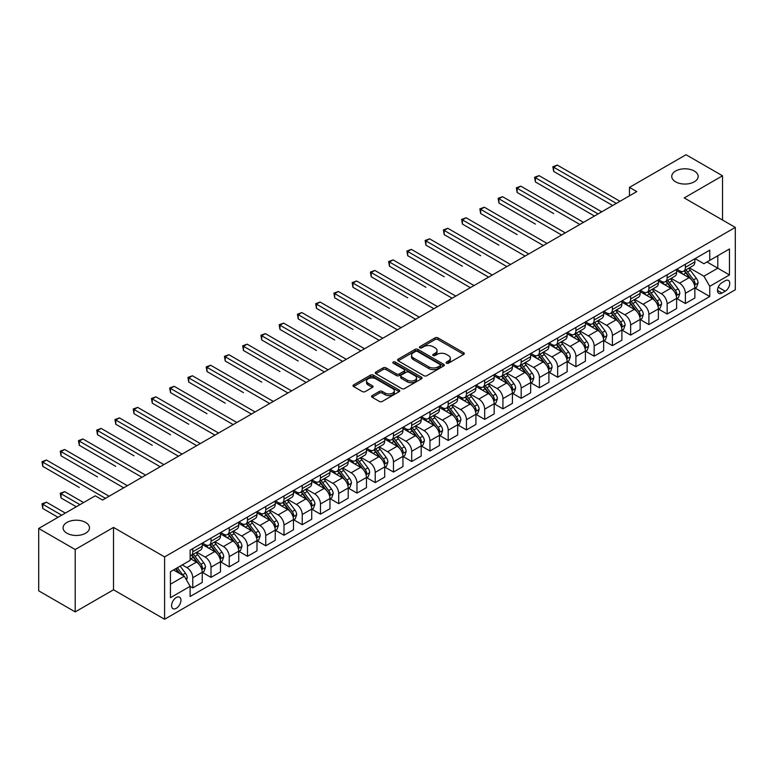 <?xml version="1.0" encoding="UTF-8"?>
<svg xmlns="http://www.w3.org/2000/svg" width="774" height="774" viewBox="0 0 774 774"><rect width="100%" height="100%" fill="white"/><g stroke="black" fill="none" stroke-linecap="round" stroke-linejoin="round"><path stroke-width="1.16" d="M446.482 363.2A1.422 0.822 0 0 0 448.494 363.2L463.713 354.405A2.022 1.171 0 0 0 464.303 353.583A2.022 1.171 0 0 0 463.713 352.751L437.92 337.861A2.022 1.171 0 0 0 435.056 337.861L419.837 346.655A1.422 0.822 0 0 0 419.421 347.236A1.422 0.822 0 0 0 419.837 347.807A1.422 0.822 0 0 0 421.84 347.807L423.813 346.675A6.482 3.744 0 0 1 432.985 346.675L435.133 347.913A6.482 3.744 0 0 1 437.029 350.564A6.482 3.744 0 0 1 435.133 353.205L433.159 354.347A1.422 0.822 0 0 0 432.743 354.927A1.422 0.822 0 0 0 433.159 355.508A1.422 0.822 0 0 0 435.162 355.508L437.136 354.366A6.482 3.744 0 0 1 446.308 354.366L448.456 355.605A6.482 3.744 0 0 1 450.352 358.256A6.482 3.744 0 0 1 448.456 360.897L446.482 362.038A1.422 0.822 0 0 0 446.066 362.619A1.422 0.822 0 0 0 446.482 363.2L446.482 362.038M85.624 522.44A13.206 7.624 0 0 0 71.227 520.786A13.206 7.624 0 0 0 63.071 527.839A13.206 7.624 0 0 0 66.941 533.228A13.206 7.624 0 0 0 81.338 534.882A13.206 7.624 0 0 0 89.494 527.839A13.206 7.624 0 0 0 85.624 522.44M694.288 171.035A13.206 7.624 0 0 0 679.891 169.38A13.206 7.624 0 0 0 671.735 176.433A13.206 7.624 0 0 0 675.605 181.822A13.206 7.624 0 0 0 690.002 183.477A13.206 7.624 0 0 0 698.158 176.433A13.206 7.624 0 0 0 694.288 171.035M176.269 608.316A6.608 3.812 120 0 0 180.584 602.491A6.608 3.812 120 0 0 179.568 597.199A6.608 3.812 120 0 0 176.269 597.528A6.608 3.812 120 0 0 171.954 603.352A6.608 3.812 120 0 0 172.97 608.645A6.608 3.812 120 0 0 176.269 608.316M372.159 395.601A2.022 1.171 0 0 0 371.568 396.423A2.022 1.171 0 0 0 372.159 397.256L379.395 401.435A2.022 1.171 0 0 0 382.259 401.435L399.171 391.673A2.022 1.171 0 0 0 399.761 390.841A2.022 1.171 0 0 0 399.171 390.019L373.378 375.129A2.022 1.171 0 0 0 370.514 375.129L353.612 384.891A2.022 1.171 0 0 0 353.012 385.713A2.022 1.171 0 0 0 353.612 386.545L362.348 391.586A2.022 1.171 0 0 0 365.212 391.586L372.449 387.416A2.022 1.171 0 0 0 373.039 386.584A2.022 1.171 0 0 0 372.449 385.762L368.114 383.256A5.418 3.125 0 0 1 366.528 381.04A5.418 3.125 0 0 1 369.875 378.147A5.418 3.125 0 0 1 375.777 378.834L392.757 388.635A5.418 3.125 0 0 1 394.343 390.841A5.418 3.125 0 0 1 390.996 393.734A5.418 3.125 0 0 1 385.094 393.057L382.259 391.421A2.022 1.171 0 0 0 379.395 391.421L372.159 395.601L372.159 397.256M113.507 527.413L75.194 549.54L38.7 528.468L38.7 590.833L75.194 611.895L113.507 589.778L164.591 619.268L164.591 556.912L113.507 527.413L113.507 589.778M722.529 220.039L722.529 175.795L684.216 197.921L735.3 227.411L164.591 556.912M722.529 175.795L686.035 154.732L629.475 187.385L629.475 195.812M38.7 528.468L95.26 495.815L102.555 500.023L636.779 191.594L629.475 187.385M423.959 375.709A2.022 1.171 0 0 0 426.822 375.709L443.725 365.947A2.022 1.171 0 0 0 444.315 365.115A2.022 1.171 0 0 0 443.725 364.293L417.941 349.403A2.022 1.171 0 0 0 415.067 349.403L398.165 359.165A2.022 1.171 0 0 0 397.575 359.987A2.022 1.171 0 0 0 398.165 360.819L423.959 375.709M393.792 363.499A1.422 0.822 0 0 1 395.233 363.703L421.424 378.825L404.541 388.567A2.022 1.171 0 0 1 401.677 388.567L375.883 373.678L375.883 372.023A2.022 1.171 0 0 0 375.293 372.855A2.022 1.171 0 0 0 375.883 373.678M375.883 372.023L383.12 367.853A2.022 1.171 0 0 1 385.984 367.853L396.443 373.89A2.022 1.171 0 0 0 399.316 373.89L404.115 371.114A2.022 1.171 0 0 0 404.705 370.291A2.022 1.171 0 0 0 404.115 369.459L393.221 363.18A1.422 0.822 0 0 1 392.805 362.6A1.422 0.822 0 0 1 393.685 361.845A1.422 0.822 0 0 1 395.233 362.019L421.443 377.151A2.022 1.171 0 0 1 422.043 377.983A2.022 1.171 0 0 1 421.443 378.805L421.443 377.151M725.228 280.759L722.016 282.607A6.395 3.696 120 0 0 717.837 288.247A6.395 3.696 120 0 0 718.814 293.375A6.395 3.696 120 0 0 722.016 293.056L725.228 291.208A6.395 3.696 120 0 0 729.408 285.567A6.395 3.696 120 0 0 728.431 280.44A6.395 3.696 120 0 0 725.228 280.759M164.591 619.268L735.3 289.776L735.3 227.411M695.091 258.632L703.914 263.731L709.758 260.364L709.758 250.166L190.133 550.169L190.133 560.366L170.435 571.744L170.435 597.692L190.133 586.324L190.133 596.512L709.758 296.519L709.758 286.322L703.914 276.202L689.402 267.823M709.758 260.364L729.466 248.986L729.466 274.944L709.758 286.322M75.194 549.54L75.194 611.895M706.981 261.96L717.788 268.201L717.788 255.73L729.466 248.986M703.914 276.202L717.788 268.201L729.466 274.944M170.435 584.215L184.299 576.204L173.492 569.974M190.133 586.402L192.765 587.921L192.765 577.723A8.253 4.77 -120 0 0 186.921 567.613L182.248 564.914M192.765 587.921L202.246 582.445L202.246 572.247A8.253 4.77 -120 0 0 196.412 562.137L190.133 558.509M202.469 572.46L211.012 577.385L211.012 567.187A8.253 4.77 -120 0 0 205.168 557.077L196.79 552.239M211.012 577.385L220.493 571.909L220.493 561.711A8.253 4.77 -120 0 0 214.659 551.601L202.246 544.441M220.716 561.924L229.249 566.858L229.249 556.661A8.253 4.77 -120 0 0 223.415 546.541L215.027 541.703M229.249 566.858L238.74 561.373L238.74 551.175A8.253 4.77 -120 0 0 232.897 541.065L220.493 533.905M238.963 551.388L247.496 556.322L247.496 546.125A8.253 4.77 -120 0 0 241.662 536.014L233.274 531.167M247.496 556.322L256.987 550.846L256.987 540.649A8.253 4.77 -120 0 0 251.144 530.529L238.74 523.369M257.2 540.852L265.743 545.786L265.743 535.589A8.253 4.77 -120 0 0 259.9 525.478L251.521 520.641M265.743 545.786L275.234 540.31L275.234 530.113A8.253 4.77 -120 0 0 269.391 520.002L256.987 512.833M275.447 530.325L283.99 535.25L283.99 525.053A8.253 4.77 -120 0 0 278.147 514.942L269.768 510.105M283.99 535.25L293.472 529.774L293.472 519.577A8.253 4.77 -120 0 0 287.638 509.466L275.234 502.307M293.694 519.789L302.237 524.714L302.237 514.526A8.253 4.77 -120 0 0 296.394 504.406L288.015 499.569M302.237 524.714L311.719 519.238L311.719 509.04A8.253 4.77 -120 0 0 305.885 498.93L293.472 491.771M311.941 509.253L320.475 514.188L320.475 503.99A8.253 4.77 -120 0 0 314.641 493.88L306.252 489.033M320.475 514.188L329.966 508.711L329.966 498.514A8.253 4.77 -120 0 0 324.132 488.394L311.719 481.234M330.188 498.717L338.722 503.651L338.722 493.454A8.253 4.77 -120 0 0 332.888 483.344L324.5 478.506M338.722 503.651L348.213 498.175L348.213 487.978A8.253 4.77 -120 0 0 342.369 477.868L329.966 470.698M348.426 488.191L356.969 493.115L356.969 482.918A8.253 4.77 -120 0 0 351.135 472.808L342.747 467.97M356.969 493.115L366.46 487.639L366.46 477.442A8.253 4.77 -120 0 0 360.616 467.332L348.213 460.172M366.673 477.655L375.216 482.579L375.216 472.392A8.253 4.77 -120 0 0 369.372 462.272L360.994 457.434M375.216 482.579L384.697 477.103L384.697 466.906A8.253 4.77 -120 0 0 378.863 456.795L366.46 449.636M384.92 467.119L393.463 472.053L393.463 461.855A8.253 4.77 -120 0 0 387.619 451.745L379.241 446.898M393.463 472.053L402.944 466.577L402.944 456.379A8.253 4.77 -120 0 0 397.11 446.259L384.697 439.1M403.167 456.583L411.7 461.517L411.7 451.319A8.253 4.77 -120 0 0 405.866 441.209L397.478 436.372M411.7 461.517L421.191 456.041L421.191 445.843A8.253 4.77 -120 0 0 415.357 435.733L402.944 428.564M421.414 446.056L429.947 450.981L429.947 440.783A8.253 4.77 -120 0 0 424.113 430.673L415.725 425.835M429.947 450.981L439.438 445.505L439.438 435.307A8.253 4.77 -120 0 0 433.595 425.197L421.191 418.028M439.651 435.52L448.194 440.445L448.194 430.247A8.253 4.77 -120 0 0 442.36 420.137L433.972 415.299M448.194 440.445L457.686 434.969L457.686 424.771A8.253 4.77 -120 0 0 451.842 414.661L439.438 407.501M457.898 424.984L466.441 429.918L466.441 419.721A8.253 4.77 -120 0 0 460.598 409.601L452.219 404.763M466.441 429.918L475.923 424.433L475.923 414.245A8.253 4.77 -120 0 0 470.089 404.125L457.686 396.965M476.145 414.448L484.688 419.382L484.688 409.185A8.253 4.77 -120 0 0 478.845 399.074L470.466 394.227M484.688 419.382L494.17 413.906L494.17 403.709A8.253 4.77 -120 0 0 488.336 393.598L475.923 386.429M494.393 403.922L502.926 408.846L502.926 398.649A8.253 4.77 -120 0 0 497.092 388.538L488.704 383.701M502.926 408.846L512.417 403.37L512.417 393.173A8.253 4.77 -120 0 0 506.583 383.062L494.17 375.893M512.64 393.386L521.173 398.31L521.173 388.113A8.253 4.77 -120 0 0 515.339 378.002L506.951 373.165M521.173 398.31L530.664 392.834L530.664 382.637A8.253 4.77 -120 0 0 524.82 372.526L512.417 365.367M530.877 382.849L539.42 387.784L539.42 377.586A8.253 4.77 -120 0 0 533.586 367.466L525.198 362.629M539.42 387.784L548.911 382.298L548.911 372.11A8.253 4.77 -120 0 0 543.067 361.99L530.664 354.831M549.124 372.313L557.667 377.248L557.667 367.05A8.253 4.77 -120 0 0 551.823 356.94L543.445 352.093M557.667 377.248L567.149 371.772L567.149 361.574A8.253 4.77 -120 0 0 561.314 351.464L548.911 344.295M567.371 361.787L575.914 366.712L575.914 356.514A8.253 4.77 -120 0 0 570.07 346.404L561.692 341.566M575.914 366.712L585.396 361.235L585.396 351.038A8.253 4.77 -120 0 0 579.562 340.928L567.149 333.758M585.618 351.251L594.151 356.175L594.151 345.978A8.253 4.77 -120 0 0 588.317 335.868L579.939 331.03M594.151 356.175L603.643 350.699L603.643 340.502A8.253 4.77 -120 0 0 597.809 330.392L585.396 323.232M603.865 340.715L612.398 345.649L612.398 335.452A8.253 4.77 -120 0 0 606.564 325.332L598.176 320.494M612.398 345.649L621.89 340.163L621.89 329.966A8.253 4.77 -120 0 0 616.046 319.856L603.643 312.696M622.102 330.179L630.646 335.113L630.646 324.916A8.253 4.77 -120 0 0 624.812 314.805L616.423 309.958M630.646 335.113L640.137 329.637L640.137 319.439A8.253 4.77 -120 0 0 634.293 309.329L621.89 302.16M640.35 319.652L648.893 324.577L648.893 314.379A8.253 4.77 -120 0 0 643.049 304.269L634.67 299.432M648.893 324.577L658.374 319.101L658.374 308.903A8.253 4.77 -120 0 0 652.54 298.793L640.137 291.624M658.597 309.116L667.14 314.041L667.14 303.843A8.253 4.77 -120 0 0 661.296 293.733L652.917 288.896M667.14 314.041L676.621 308.565L676.621 298.367A8.253 4.77 -120 0 0 670.787 288.257L658.374 281.097M676.844 298.58L685.377 303.514L685.377 293.317A8.253 4.77 -120 0 0 679.543 283.197L671.164 278.359M685.377 303.514L694.868 298.029L694.868 287.831A8.253 4.77 -120 0 0 689.034 277.721L676.621 270.561M676.844 269.168L679.543 270.726A8.253 4.77 -120 0 0 683.674 271.142A8.253 4.77 -120 0 0 685.377 267.359L685.377 264.244M658.597 279.704L661.296 281.262A8.253 4.77 -120 0 0 665.427 281.668A8.253 4.77 -120 0 0 667.14 277.895L667.14 274.77M640.35 290.24L643.049 291.798A8.253 4.77 -120 0 0 647.18 292.204A8.253 4.77 -120 0 0 648.893 288.421L648.893 285.306M622.102 300.767L624.812 302.334A8.253 4.77 -120 0 0 628.933 302.74A8.253 4.77 -120 0 0 630.646 298.957L630.646 295.842M603.865 311.303L606.564 312.86A8.253 4.77 -120 0 0 610.686 313.276A8.253 4.77 -120 0 0 612.398 309.494L612.398 306.378M585.618 321.839L588.317 323.397A8.253 4.77 -120 0 0 592.449 323.803A8.253 4.77 -120 0 0 594.151 320.03L594.151 316.905M567.371 332.375L570.07 333.933A8.253 4.77 -120 0 0 574.202 334.339A8.253 4.77 -120 0 0 575.914 330.556L575.914 327.441M549.124 342.901L551.823 344.469A8.253 4.77 -120 0 0 555.955 344.875A8.253 4.77 -120 0 0 557.667 341.092L557.667 337.977M530.877 353.437L533.586 354.995A8.253 4.77 -120 0 0 537.707 355.411A8.253 4.77 -120 0 0 539.42 351.628L539.42 348.513M512.64 363.974L515.339 365.531A8.253 4.77 -120 0 0 519.46 365.938A8.253 4.77 -120 0 0 521.173 362.164L521.173 359.039M494.393 374.51L497.092 376.067A8.253 4.77 -120 0 0 501.223 376.474A8.253 4.77 -120 0 0 502.926 372.691L502.926 369.575M476.145 385.036L478.845 386.603A8.253 4.77 -120 0 0 482.976 387.01A8.253 4.77 -120 0 0 484.688 383.227L484.688 380.111M457.898 395.572L460.598 397.13A8.253 4.77 -120 0 0 464.729 397.546A8.253 4.77 -120 0 0 466.441 393.763L466.441 390.647M439.651 406.108L442.36 407.666A8.253 4.77 -120 0 0 446.482 408.072A8.253 4.77 -120 0 0 448.194 404.299L448.194 401.174M421.414 416.644L424.113 418.202A8.253 4.77 -120 0 0 428.235 418.608A8.253 4.77 -120 0 0 429.947 414.825L429.947 411.71M403.167 427.18L405.866 428.738A8.253 4.77 -120 0 0 409.997 429.144A8.253 4.77 -120 0 0 411.7 425.361L411.7 422.246M384.92 437.707L387.619 439.264A8.253 4.77 -120 0 0 391.75 439.68A8.253 4.77 -120 0 0 393.463 435.897L393.463 432.782M366.673 448.243L369.372 449.8A8.253 4.77 -120 0 0 373.503 450.207A8.253 4.77 -120 0 0 375.216 446.434L375.216 443.308M348.426 458.779L351.135 460.337A8.253 4.77 -120 0 0 355.256 460.743A8.253 4.77 -120 0 0 356.969 456.97L356.969 453.845M330.188 469.315L332.888 470.873A8.253 4.77 -120 0 0 337.009 471.279A8.253 4.77 -120 0 0 338.722 467.496L338.722 464.381M311.941 479.841L314.641 481.399A8.253 4.77 -120 0 0 318.772 481.815A8.253 4.77 -120 0 0 320.475 478.032L320.475 474.917M293.694 490.377L296.394 491.935A8.253 4.77 -120 0 0 300.525 492.341A8.253 4.77 -120 0 0 302.237 488.568L302.237 485.453M275.447 500.913L278.147 502.471A8.253 4.77 -120 0 0 282.278 502.877A8.253 4.77 -120 0 0 283.99 499.104L283.99 495.979M257.2 511.45L259.9 513.007A8.253 4.77 -120 0 0 264.031 513.414A8.253 4.77 -120 0 0 265.743 509.631L265.743 506.515M238.963 521.976L241.662 523.534A8.253 4.77 -120 0 0 245.784 523.95A8.253 4.77 -120 0 0 247.496 520.167L247.496 517.051M220.716 532.512L223.415 534.07A8.253 4.77 -120 0 0 227.546 534.486A8.253 4.77 -120 0 0 229.249 530.703L229.249 527.587M202.469 543.048L205.168 544.606A8.253 4.77 -120 0 0 209.299 545.012A8.253 4.77 -120 0 0 211.012 541.239L211.012 538.114M695.091 288.044L709.758 296.519M683.674 271.142L693.156 265.656A8.253 4.77 -120 0 0 694.868 261.883L694.868 258.758M665.427 281.668L674.918 276.192A8.253 4.77 -120 0 0 676.621 272.409L676.621 269.294M647.18 292.204L656.671 286.728A8.253 4.77 -120 0 0 658.374 282.945L658.374 279.83M628.933 302.74L638.424 297.264A8.253 4.77 -120 0 0 640.137 293.481L640.137 290.366M610.686 313.276L620.177 307.791A8.253 4.77 -120 0 0 621.89 304.018L621.89 300.892M592.449 323.803L601.93 318.327A8.253 4.77 -120 0 0 603.643 314.544L603.643 311.429M574.202 334.339L583.683 328.863A8.253 4.77 -120 0 0 585.396 325.08L585.396 321.965M555.955 344.875L565.446 339.399A8.253 4.77 -120 0 0 567.149 335.616L567.149 332.501M537.707 355.411L547.199 349.925A8.253 4.77 -120 0 0 548.911 346.152L548.911 343.027M519.46 365.938L528.952 360.461A8.253 4.77 -120 0 0 530.664 356.688L530.664 353.563M501.223 376.474L510.705 370.998A8.253 4.77 -120 0 0 512.417 367.215L512.417 364.099M482.976 387.01L492.458 381.534A8.253 4.77 -120 0 0 494.17 377.751L494.17 374.635M464.729 397.546L474.22 392.06A8.253 4.77 -120 0 0 475.923 388.287L475.923 385.171M446.482 408.072L455.973 402.596A8.253 4.77 -120 0 0 457.686 398.823L457.686 395.698M428.235 418.608L437.726 413.132A8.253 4.77 -120 0 0 439.438 409.349L439.438 406.234M409.997 429.144L419.479 423.668A8.253 4.77 -120 0 0 421.191 419.885L421.191 416.77M391.75 439.68L401.232 434.204A8.253 4.77 -120 0 0 402.944 430.421L402.944 427.306M373.503 450.207L382.995 444.731A8.253 4.77 -120 0 0 384.697 440.957L384.697 437.832M355.256 460.743L364.748 455.267A8.253 4.77 -120 0 0 366.46 451.484L366.46 448.369M337.009 471.279L346.5 465.803A8.253 4.77 -120 0 0 348.213 462.02L348.213 458.905M318.772 481.815L328.253 476.339A8.253 4.77 -120 0 0 329.966 472.556L329.966 469.441M300.525 492.341L310.006 486.865A8.253 4.77 -120 0 0 311.719 483.092L311.719 479.967M282.278 502.877L291.769 497.401A8.253 4.77 -120 0 0 293.472 493.618L293.472 490.503M264.031 513.414L273.522 507.938A8.253 4.77 -120 0 0 275.234 504.155L275.234 501.039M245.784 523.95L255.275 518.474A8.253 4.77 -120 0 0 256.987 514.691L256.987 511.575M227.546 534.486L237.028 529A8.253 4.77 -120 0 0 238.74 525.227L238.74 522.102M209.299 545.012L218.781 539.536A8.253 4.77 -120 0 0 220.493 535.753L220.493 532.638M190.133 555.887A8.253 4.77 -120 0 0 191.052 555.548L200.543 550.072A8.253 4.77 -120 0 0 202.246 546.289L202.246 543.174M191.052 555.548A8.253 4.77 -120 0 0 192.765 551.765L192.765 548.65M184.299 576.204L190.133 586.324M447.053 363.393L448.456 362.59A6.482 3.744 0 0 0 450.352 359.939L450.352 358.256M437.029 350.564L437.029 352.247A6.482 3.744 0 0 1 435.133 354.898L433.73 355.701M463.684 354.424L437.92 339.554A2.022 1.171 0 0 0 435.056 339.554L420.398 348.01M443.696 365.967L417.941 351.086A2.022 1.171 0 0 0 415.067 351.086L398.194 360.839L398.165 359.165M440.145 365.696A1.422 0.822 0 0 0 440.561 365.115A1.422 0.822 0 0 0 440.145 364.544L417.505 351.473A1.422 0.822 0 0 0 415.503 351.473L413.422 352.673A6.482 3.744 0 0 0 411.526 355.314A6.482 3.744 0 0 0 413.422 357.965L428.893 366.895A6.482 3.744 0 0 0 438.065 366.895L440.145 365.696L440.145 367.389A1.422 0.822 0 0 0 440.561 366.808L440.561 365.115M411.526 355.314L411.526 357.007A6.482 3.744 0 0 0 413.422 359.649L413.422 357.965M440.145 367.389L438.065 368.588A6.482 3.744 0 0 1 428.893 368.588L413.422 359.649M375.912 373.697L383.12 369.537L383.12 367.853M404.705 370.291L404.705 371.975A2.022 1.171 0 0 1 404.115 372.807L399.316 375.574A2.022 1.171 0 0 1 396.443 375.574L385.984 369.537A2.022 1.171 0 0 0 383.12 369.537M407.298 380.15A5.418 3.125 0 0 0 413.21 380.827A5.418 3.125 0 0 0 416.547 377.944A5.418 3.125 0 0 0 414.961 375.729L408.982 372.275A2.022 1.171 0 0 0 406.118 372.275L401.319 375.042A2.022 1.171 0 0 0 400.729 375.874A2.022 1.171 0 0 0 401.319 376.696L407.298 380.15L407.298 381.843A5.418 3.125 0 0 0 413.21 382.52A5.418 3.125 0 0 0 416.547 379.628L416.547 377.944M400.729 375.874L400.729 377.557A2.022 1.171 0 0 0 401.319 378.389L401.319 376.696M407.298 381.843L401.319 378.389M394.343 390.841L394.343 392.534A5.418 3.125 0 0 1 390.996 395.417A5.418 3.125 0 0 1 385.094 394.74L382.259 393.105A2.022 1.171 0 0 0 379.395 393.105L372.188 397.275M366.528 381.04L366.528 382.724A5.418 3.125 0 0 0 368.114 384.939L368.114 383.256M372.449 385.762L372.449 387.416L368.114 384.939M399.142 391.683L373.378 376.812A2.022 1.171 0 0 0 370.514 376.812L353.631 386.555L353.612 384.891M694.868 288.17L696.619 287.164L698.08 282.945A5.466 3.154 -120 0 0 696.329 278.292L690.369 270.329A15.79 9.114 -120 0 0 688.647 268.268M682.716 274.073A15.79 9.114 -120 0 0 679.485 270.697M694.375 284.822L695.129 283.178A5.466 3.154 -120 0 0 693.562 279.888L687.593 271.926A15.79 9.114 -120 0 0 685.87 269.865M684.4 270.716A13.11 7.566 60 0 1 686.557 273.164L691.598 279.898M553.652 213.556L517.158 192.484L517.158 188.266L520.805 186.166L583.499 222.361M684.119 270.881A15.79 9.114 60 0 1 685.841 272.941L689.808 278.234M616.346 203.398L553.652 167.203L557.299 165.094L619.993 201.288M612.689 205.507L553.652 171.412L553.652 167.203L552.849 166.739L557.299 165.094M553.652 171.412L552.849 166.739M676.621 298.706L678.372 297.7L679.833 293.481A5.466 3.154 -120 0 0 678.092 288.828L672.122 280.865A15.79 9.114 -120 0 0 670.4 278.795M664.469 284.609A15.79 9.114 -120 0 0 661.238 281.223M676.128 295.358L676.882 293.714A5.466 3.154 -120 0 0 675.315 290.424L669.355 282.462A15.79 9.114 -120 0 0 667.633 280.401M666.162 281.252A13.11 7.566 60 0 1 668.31 283.69L673.361 290.434M535.405 224.083L498.92 203.02L498.92 198.802L502.568 196.693L565.252 232.887M665.872 281.407A15.79 9.114 60 0 1 667.604 283.478L671.561 288.77M658.374 309.242L660.125 308.226L661.586 304.018A5.466 3.154 -120 0 0 659.845 299.354L653.875 291.392A15.79 9.114 -120 0 0 652.153 289.331M646.222 295.146A15.79 9.114 -120 0 0 642.991 291.759M657.881 305.894L658.635 304.25A5.466 3.154 -120 0 0 657.068 300.96L651.108 292.998A15.79 9.114 -120 0 0 649.386 290.937M647.915 291.779A13.11 7.566 60 0 1 650.063 294.226L655.114 300.97M517.158 234.619L480.673 213.547L480.673 209.338L484.321 207.229L547.005 243.423M647.635 291.943A15.79 9.114 60 0 1 649.357 294.004L653.324 299.306M640.137 319.778L641.888 318.762L643.339 314.544A5.466 3.154 -120 0 0 641.598 309.89L635.638 301.928A15.79 9.114 -120 0 0 633.916 299.867M627.975 305.682A15.79 9.114 -120 0 0 624.744 302.295M639.634 316.421L640.388 314.786A5.466 3.154 -120 0 0 638.821 311.496L632.861 303.534A15.79 9.114 -120 0 0 631.139 301.463M629.668 302.315A13.11 7.566 60 0 1 631.816 304.762L636.867 311.496M498.92 245.155L462.426 224.083L462.426 219.874L466.074 217.765L528.768 253.959M629.388 302.479A15.79 9.114 60 0 1 631.11 304.54L635.077 309.832M598.099 213.934L535.405 177.739L539.052 175.63L601.746 211.824M594.451 216.033L535.405 181.948L535.405 177.739L534.602 177.275L539.052 175.63M535.405 181.948L534.602 177.275M579.852 224.46L516.355 187.811L520.805 186.166M517.158 192.484L516.355 187.811M561.605 234.996L498.117 198.338L502.568 196.693M498.92 203.02L498.117 198.338M621.89 330.304L623.641 329.298L625.102 325.08A5.466 3.154 -120 0 0 623.351 320.426L617.391 312.464A15.79 9.114 -120 0 0 615.669 310.403M609.738 316.208A15.79 9.114 -120 0 0 606.506 312.831M621.387 326.957L622.141 325.312A5.466 3.154 -120 0 0 620.584 322.023L614.614 314.06A15.79 9.114 -120 0 0 612.892 311.999M611.421 312.851A13.11 7.566 60 0 1 613.579 315.299L618.62 322.032M480.673 255.681L444.179 234.619L444.179 230.4L447.827 228.301L510.521 264.495M611.141 313.015A15.79 9.114 60 0 1 612.863 315.076L616.83 320.368M543.358 245.532L479.87 208.874L484.321 207.229M480.673 213.547L479.87 208.874M603.643 340.841L605.394 339.834L606.855 335.616A5.466 3.154 -120 0 0 605.104 330.962L599.144 323A15.79 9.114 -120 0 0 597.422 320.929M591.491 326.744A15.79 9.114 -120 0 0 588.259 323.358M603.149 337.493L603.904 335.848A5.466 3.154 -120 0 0 602.336 332.559L596.367 324.596A15.79 9.114 -120 0 0 594.645 322.535M593.174 323.387A13.11 7.566 60 0 1 595.332 325.825L600.372 332.568M462.426 266.217L425.932 245.155L425.932 240.937L429.58 238.827L492.274 275.022M592.894 323.542A15.79 9.114 60 0 1 594.616 325.612L598.583 330.904M585.396 351.377L587.147 350.361L588.608 346.152A5.466 3.154 -120 0 0 586.866 341.489L580.897 333.526A15.79 9.114 -120 0 0 579.175 331.466M573.244 337.28A15.79 9.114 -120 0 0 570.012 333.894M584.902 348.029L585.657 346.384A5.466 3.154 -120 0 0 584.089 343.095L578.13 335.132A15.79 9.114 -120 0 0 576.398 333.072M574.937 333.913A13.11 7.566 60 0 1 577.085 336.361L582.135 343.105M444.179 276.753L407.695 255.691L407.695 251.473L411.342 249.363L474.027 285.558M574.647 334.078A15.79 9.114 60 0 1 576.378 336.139L580.336 341.44M567.149 361.913L568.9 360.897L570.361 356.688A5.466 3.154 -120 0 0 568.619 352.025L562.65 344.062A15.79 9.114 -120 0 0 560.927 342.002M554.997 347.816A15.79 9.114 -120 0 0 551.765 344.43M566.655 358.556L567.41 356.92A5.466 3.154 -120 0 0 565.842 353.631L559.883 345.668A15.79 9.114 -120 0 0 558.16 343.598M556.69 344.449A13.11 7.566 60 0 1 558.838 346.897L563.888 353.631M425.932 287.289L389.448 266.217L389.448 262.009L393.095 259.9L455.78 296.094M556.409 344.614A15.79 9.114 60 0 1 558.131 346.675L562.098 351.967M548.911 372.439L550.662 371.433L552.114 367.215A5.466 3.154 -120 0 0 550.372 362.561L544.412 354.598A15.79 9.114 -120 0 0 542.69 352.538M536.75 358.343A15.79 9.114 -120 0 0 533.518 354.966M548.408 369.092L549.163 367.447A5.466 3.154 -120 0 0 547.595 364.157L541.636 356.195A15.79 9.114 -120 0 0 539.913 354.134M538.443 354.985A13.11 7.566 60 0 1 540.591 357.433L545.641 364.167M407.695 297.826L371.201 276.753L371.201 272.545L374.848 270.436L437.542 306.63M538.162 355.15A15.79 9.114 60 0 1 539.884 357.211L543.851 362.503M530.664 382.975L532.415 381.969L533.876 377.751A5.466 3.154 -120 0 0 532.125 373.097L526.165 365.135A15.79 9.114 -120 0 0 524.443 363.064M518.512 368.879A15.79 9.114 -120 0 0 515.281 365.502M530.161 379.628L530.916 377.983A5.466 3.154 -120 0 0 529.358 374.693L523.388 366.731A15.79 9.114 -120 0 0 521.666 364.67M520.196 365.522A13.11 7.566 60 0 1 522.353 367.96L527.394 374.703M389.448 308.352L352.954 287.289L352.954 283.071L356.601 280.972L419.295 317.156M519.915 365.676A15.79 9.114 60 0 1 521.637 367.747L525.604 373.039M525.12 256.068L461.623 219.41L466.074 217.765M462.426 224.083L461.623 219.41M506.873 266.595L443.376 229.946L447.827 228.301M444.179 234.619L443.376 229.946M488.626 277.131L425.129 240.472L429.58 238.827M425.932 245.155L425.129 240.472M470.379 287.667L406.892 251.008L411.342 249.363M407.695 255.691L406.892 251.008M452.132 298.203L388.645 261.544L393.095 259.9M389.448 266.217L388.645 261.544M512.417 393.511L514.168 392.495L515.629 388.287A5.466 3.154 -120 0 0 513.878 383.623L507.918 375.671A15.79 9.114 -120 0 0 506.196 373.6M500.265 379.415A15.79 9.114 -120 0 0 497.034 376.029M511.924 390.164L512.678 388.519A5.466 3.154 -120 0 0 511.111 385.229L505.141 377.267A15.79 9.114 -120 0 0 503.419 375.206M501.949 376.048A13.11 7.566 60 0 1 504.106 378.496L509.147 385.239M371.201 318.888L334.707 297.826L334.707 293.607L338.354 291.498L401.048 327.692M501.668 376.212A15.79 9.114 60 0 1 503.39 378.283L507.357 383.575M433.895 308.729L370.398 272.08L374.848 270.436M371.201 276.753L370.398 272.08M494.17 404.047L495.921 403.031L497.382 398.823A5.466 3.154 -120 0 0 495.641 394.159L489.671 386.197A15.79 9.114 -120 0 0 487.949 384.136M482.018 389.951A15.79 9.114 -120 0 0 478.787 386.565M493.677 400.69L494.431 399.055A5.466 3.154 -120 0 0 492.864 395.766L486.904 387.803A15.79 9.114 -120 0 0 485.172 385.733M483.711 386.584A13.11 7.566 60 0 1 485.859 389.032L490.909 395.766M352.954 329.424L316.46 308.352L316.46 304.143L320.117 302.034L382.801 338.228M483.421 386.748A15.79 9.114 60 0 1 485.153 388.809L489.11 394.101M415.648 319.265L352.151 282.607L356.601 280.972M352.954 287.289L352.151 282.607M475.923 414.574L477.674 413.568L479.135 409.349A5.466 3.154 -120 0 0 477.394 404.696L471.424 396.733A15.79 9.114 -120 0 0 469.702 394.672M463.771 400.477A15.79 9.114 -120 0 0 460.54 397.101M475.43 411.226L476.184 409.581A5.466 3.154 -120 0 0 474.617 406.292L468.657 398.339A15.79 9.114 -120 0 0 466.935 396.269M465.464 397.12A13.11 7.566 60 0 1 467.612 399.568L472.662 406.302M334.707 339.96L298.222 318.888L298.222 314.679L301.87 312.57L364.554 348.764M465.184 397.285A15.79 9.114 60 0 1 466.906 399.345L470.873 404.638M397.401 329.801L333.904 293.143L338.354 291.498M334.707 297.826L333.904 293.143M457.686 425.11L459.437 424.104L460.888 419.885A5.466 3.154 -120 0 0 459.146 415.232L453.187 407.269A15.79 9.114 -120 0 0 451.455 405.199M445.524 411.013A15.79 9.114 -120 0 0 442.293 407.637M457.182 421.762L457.937 420.118A5.466 3.154 -120 0 0 456.37 416.828L450.41 408.866A15.79 9.114 -120 0 0 448.688 406.805M447.217 407.656A13.11 7.566 60 0 1 449.365 410.104L454.415 416.838M316.46 350.487L279.975 329.424L279.975 325.206L283.623 323.106L346.317 359.3M446.937 407.821A15.79 9.114 60 0 1 448.659 409.881L452.626 415.174M379.154 340.337L315.666 303.679L320.117 302.034M316.46 308.352L315.666 303.679M439.438 435.646L441.19 434.63L442.651 430.421A5.466 3.154 -120 0 0 440.899 425.758L434.94 417.805A15.79 9.114 -120 0 0 433.217 415.735M427.287 421.549A15.79 9.114 -120 0 0 424.046 418.163M438.935 432.298L439.69 430.654A5.466 3.154 -120 0 0 438.132 427.364L432.163 419.402A15.79 9.114 -120 0 0 430.441 417.341M428.97 418.183A13.11 7.566 60 0 1 431.128 420.63L436.168 427.374M298.222 361.023L261.728 339.96L261.728 335.742L265.376 333.633L328.07 369.827M428.69 418.347A15.79 9.114 60 0 1 430.412 420.417L434.378 425.71M360.907 350.874L297.419 314.215L301.87 312.57M298.222 318.888L297.419 314.215M421.191 446.182L422.943 445.166L424.404 440.957A5.466 3.154 -120 0 0 422.652 436.294L416.693 428.332A15.79 9.114 -120 0 0 414.97 426.271M409.04 432.086A15.79 9.114 -120 0 0 405.808 428.699M420.688 442.825L421.453 441.19A5.466 3.154 -120 0 0 419.885 437.9L413.916 429.938A15.79 9.114 -120 0 0 412.194 427.877M410.723 428.719A13.11 7.566 60 0 1 412.881 431.166L417.921 437.9M279.975 371.559L243.481 350.487L243.481 346.278L247.129 344.169L309.823 380.363M410.443 428.883A15.79 9.114 60 0 1 412.165 430.944L416.131 436.236M342.659 361.4L279.172 324.741L283.623 323.106M279.975 329.424L279.172 324.741M402.944 456.708L404.696 455.702L406.156 451.484A5.466 3.154 -120 0 0 404.415 446.83L398.446 438.868A15.79 9.114 -120 0 0 396.723 436.807M390.793 442.622A15.79 9.114 -120 0 0 387.561 439.235M402.451 453.361L403.206 451.716A5.466 3.154 -120 0 0 401.638 448.427L395.678 440.474A15.79 9.114 -120 0 0 393.947 438.403M392.486 439.255A13.11 7.566 60 0 1 394.634 441.702L399.684 448.436M261.728 382.095L225.234 361.023L225.234 356.814L228.891 354.705L291.575 390.899M392.195 439.419A15.79 9.114 60 0 1 393.918 441.48L397.884 446.772M384.697 467.244L386.449 466.238L387.909 462.02A5.466 3.154 -120 0 0 386.168 457.366L380.198 449.404A15.79 9.114 -120 0 0 378.476 447.343M372.546 453.148A15.79 9.114 -120 0 0 369.314 449.771M384.204 463.897L384.959 462.252A5.466 3.154 -120 0 0 383.391 458.963L377.431 451A15.79 9.114 -120 0 0 375.709 448.939M374.239 449.791A13.11 7.566 60 0 1 376.387 452.239L381.437 458.972M243.481 392.621L206.997 371.559L206.997 367.34L210.644 365.241L273.328 401.435M373.958 449.955A15.79 9.114 60 0 1 375.68 452.016L379.647 457.308M366.46 477.781L368.211 476.765L369.662 472.556A5.466 3.154 -120 0 0 367.921 467.893L361.961 459.94A15.79 9.114 -120 0 0 360.229 457.869M354.298 463.684A15.79 9.114 -120 0 0 351.067 460.298M365.957 474.433L366.712 472.788A5.466 3.154 -120 0 0 365.144 469.499L359.184 461.536A15.79 9.114 -120 0 0 357.462 459.475M355.992 460.317A13.11 7.566 60 0 1 358.139 462.765L363.19 469.508M225.234 403.157L188.75 382.095L188.75 377.876L192.397 375.767L255.091 411.962M355.711 460.482A15.79 9.114 60 0 1 357.433 462.552L361.4 467.844M348.213 488.317L349.964 487.301L351.425 483.092A5.466 3.154 -120 0 0 349.674 478.429L343.714 470.466A15.79 9.114 -120 0 0 341.992 468.405M336.061 474.22A15.79 9.114 -120 0 0 332.82 470.834M347.71 484.959L348.464 483.324A5.466 3.154 -120 0 0 346.907 480.035L340.937 472.072A15.79 9.114 -120 0 0 339.215 470.012M337.745 470.853A13.11 7.566 60 0 1 339.902 473.301L344.943 480.035M206.997 413.693L170.503 392.621L170.503 388.413L174.15 386.303L236.844 422.498M337.464 471.018A15.79 9.114 60 0 1 339.186 473.078L343.153 478.371M329.966 498.843L331.717 497.837L333.178 493.618A5.466 3.154 -120 0 0 331.427 488.965L325.467 481.002A15.79 9.114 -120 0 0 323.745 478.942M317.814 484.756A15.79 9.114 -120 0 0 314.583 481.37M329.463 495.495L330.227 493.86A5.466 3.154 -120 0 0 328.66 490.561L322.69 482.608A15.79 9.114 -120 0 0 320.968 480.538M319.498 481.389A13.11 7.566 60 0 1 321.655 483.837L326.696 490.571M188.75 424.229L152.255 403.157L152.255 398.949L155.903 396.839L218.597 433.034M319.217 481.554A15.79 9.114 60 0 1 320.939 483.615L324.906 488.907M311.719 509.379L313.47 508.373L314.931 504.155A5.466 3.154 -120 0 0 313.189 499.501L307.22 491.538A15.79 9.114 -120 0 0 305.498 489.478M299.567 495.283A15.79 9.114 -120 0 0 296.336 491.906M311.225 506.032L311.98 504.387A5.466 3.154 -120 0 0 310.413 501.097L304.453 493.135A15.79 9.114 -120 0 0 302.721 491.074M301.26 491.925A13.11 7.566 60 0 1 303.408 494.373L308.458 501.107M170.503 434.756L134.008 413.693L134.008 409.475L137.666 407.376L200.35 443.57M300.97 492.09A15.79 9.114 60 0 1 302.692 494.151L306.659 499.443M293.472 519.915L295.223 518.899L296.684 514.691A5.466 3.154 -120 0 0 294.942 510.027L288.973 502.074A15.79 9.114 -120 0 0 287.251 500.004M281.32 505.819A15.79 9.114 -120 0 0 278.089 502.432M292.978 516.568L293.733 514.923A5.466 3.154 -120 0 0 292.166 511.633L286.206 503.671A15.79 9.114 -120 0 0 284.484 501.61M283.013 502.461A13.11 7.566 60 0 1 285.161 504.9L290.211 511.643M152.255 445.292L115.771 424.229L115.771 420.011L119.419 417.902L182.103 454.096M282.733 502.616A15.79 9.114 60 0 1 284.455 504.687L288.412 509.979M275.234 530.451L276.986 529.435L278.437 525.227A5.466 3.154 -120 0 0 276.695 520.563L270.736 512.601A15.79 9.114 -120 0 0 269.004 510.54M263.073 516.355A15.79 9.114 -120 0 0 259.841 512.969M274.731 527.094L275.486 525.459A5.466 3.154 -120 0 0 273.919 522.169L267.959 514.207A15.79 9.114 -120 0 0 266.237 512.146M264.766 512.988A13.11 7.566 60 0 1 266.914 515.436L271.964 522.169M134.008 455.828L97.524 434.756L97.524 430.547L101.171 428.438L163.865 464.632M264.485 513.152A15.79 9.114 60 0 1 266.208 515.213L270.174 520.505M324.422 371.936L260.925 335.277L265.376 333.633M261.728 339.96L260.925 335.277M306.175 382.472L242.678 345.814L247.129 344.169M243.481 350.487L242.678 345.814M287.928 393.008L224.431 356.35L228.891 354.705M225.234 361.023L224.431 356.35M269.681 403.535L206.194 366.876L210.644 365.241M206.997 371.559L206.194 366.876M251.434 414.071L187.947 377.412L192.397 375.767M188.75 382.095L187.947 377.412M233.197 424.607L169.7 387.948L174.15 386.303M170.503 392.621L169.7 387.948M214.949 435.143L151.452 398.484L155.903 396.839M152.255 403.157L151.452 398.484M196.702 445.669L133.205 409.011L137.666 407.376M134.008 413.693L133.205 409.011M256.987 540.987L258.739 539.971L260.199 535.753A5.466 3.154 -120 0 0 258.448 531.099L252.488 523.137A15.79 9.114 -120 0 0 250.766 521.076M244.836 526.891A15.79 9.114 -120 0 0 241.594 523.505M256.484 537.63L257.239 535.995A5.466 3.154 -120 0 0 255.681 532.696L249.712 524.743A15.79 9.114 -120 0 0 247.99 522.673M246.519 523.524A13.11 7.566 60 0 1 248.677 525.972L253.717 532.706M115.771 466.364L79.277 445.292L79.277 441.083L82.924 438.974L145.618 475.168M246.238 523.688A15.79 9.114 60 0 1 247.961 525.749L251.927 531.041M178.455 456.205L114.968 419.547L119.419 417.902M115.771 424.229L114.968 419.547M238.74 551.514L240.491 550.508L241.952 546.289A5.466 3.154 -120 0 0 240.201 541.636L234.241 533.673A15.79 9.114 -120 0 0 232.519 531.612M226.588 537.417A15.79 9.114 -120 0 0 223.357 534.041M238.237 548.166L239.002 546.521A5.466 3.154 -120 0 0 237.434 543.232L231.465 535.269A15.79 9.114 -120 0 0 229.743 533.209M228.272 534.06A13.11 7.566 60 0 1 230.429 536.508L235.47 543.242M97.524 476.9L61.03 455.828L61.03 451.61L64.677 449.51L127.371 485.704M227.991 534.224A15.79 9.114 60 0 1 229.714 536.285L233.68 541.577M160.208 466.741L96.721 430.083L101.171 428.438M97.524 434.756L96.721 430.083M220.493 562.05L222.244 561.044L223.705 556.825A5.466 3.154 -120 0 0 221.964 552.172L215.994 544.209A15.79 9.114 -120 0 0 214.272 542.139M208.341 547.953A15.79 9.114 -120 0 0 205.11 544.567M220 558.702L220.754 557.057A5.466 3.154 -120 0 0 219.187 553.768L213.218 545.805A15.79 9.114 -120 0 0 211.495 543.745M210.035 544.596A13.11 7.566 60 0 1 212.182 547.034L217.233 553.778M79.277 487.427L42.783 466.364L42.783 462.146L46.44 460.037L109.124 496.231M209.744 544.751A15.79 9.114 60 0 1 211.466 546.821L215.433 552.114M141.971 477.277L78.474 440.619L82.924 438.974M79.277 445.292L78.474 440.619M202.246 572.586L203.997 571.57L205.458 567.361A5.466 3.154 -120 0 0 203.717 562.698L197.747 554.735A15.79 9.114 -120 0 0 196.025 552.675M201.753 569.229L202.507 567.594A5.466 3.154 -120 0 0 200.94 564.304L194.98 556.342A15.79 9.114 -120 0 0 193.258 554.281M191.788 555.122A13.11 7.566 60 0 1 193.935 557.57L198.986 564.304M83.582 502.558L64.677 491.645L61.03 493.754L61.03 497.963L76.287 506.767M191.507 555.287A15.79 9.114 60 0 1 193.229 557.348L197.186 562.64M61.03 497.963L60.227 493.29L79.935 504.658M60.227 493.29L64.677 491.645M123.724 487.804L60.227 451.155L64.677 449.51M61.03 455.828L60.227 451.155M186.486 579.997L187.211 577.888A5.466 3.154 -120 0 0 185.47 573.234L180.148 566.133M65.335 513.085L46.44 502.181L42.783 504.28L42.783 508.499L58.04 517.303M183.196 575.566A5.466 3.154 -120 0 0 182.693 574.84L177.372 567.729M176.008 568.522L179.829 573.631M175.621 568.745L178.862 573.07M42.783 508.499L41.98 503.816L61.688 515.194M41.98 503.816L46.44 502.181M105.477 498.34L41.98 461.681L46.44 460.037M42.783 466.364L41.98 461.681M186.921 567.613L196.412 562.137M205.168 557.077L214.659 551.601M223.415 546.541L232.897 541.065M241.662 536.014L251.144 530.529M259.9 525.478L269.391 520.002M278.147 514.942L287.638 509.466M296.394 504.406L305.885 498.93M314.641 493.88L324.132 488.394M332.888 483.344L342.369 477.868M351.135 472.808L360.616 467.332M369.372 462.272L378.863 456.795M387.619 451.745L397.11 446.259M405.866 441.209L415.357 435.733M424.113 430.673L433.595 425.197M442.36 420.137L451.842 414.661M460.598 409.601L470.089 404.125M478.845 399.074L488.336 393.598M497.092 388.538L506.583 383.062M515.339 378.002L524.82 372.526M533.586 367.466L543.067 361.99M551.823 356.94L561.314 351.464M570.07 346.404L579.562 340.928M588.317 335.868L597.809 330.392M606.564 325.332L616.046 319.856M624.812 314.805L634.293 309.329M643.049 304.269L652.54 298.793M661.296 293.733L670.787 288.257M679.543 283.197L689.034 277.721M685.377 267.359L694.868 261.883M685.377 293.317L694.868 287.831M667.14 303.843L676.621 298.367M667.14 277.895L676.621 272.409M648.893 314.379L658.374 308.903M648.893 288.421L658.374 282.945M630.646 324.916L640.137 319.439M630.646 298.957L640.137 293.481M612.398 335.452L621.89 329.966M612.398 309.494L621.89 304.018M594.151 345.978L603.643 340.502M594.151 320.03L603.643 314.544M575.914 356.514L585.396 351.038M575.914 330.556L585.396 325.08M557.667 367.05L567.149 361.574M557.667 341.092L567.149 335.616M539.42 377.586L548.911 372.11M539.42 351.628L548.911 346.152M521.173 388.113L530.664 382.637M521.173 362.164L530.664 356.688M502.926 398.649L512.417 393.173M502.926 372.691L512.417 367.215M484.688 409.185L494.17 403.709M484.688 383.227L494.17 377.751M466.441 419.721L475.923 414.245M466.441 393.763L475.923 388.287M448.194 430.247L457.686 424.771M448.194 404.299L457.686 398.823M429.947 440.783L439.438 435.307M429.947 414.825L439.438 409.349M411.7 451.319L421.191 445.843M411.7 425.361L421.191 419.885M393.463 461.855L402.944 456.379M393.463 435.897L402.944 430.421M375.216 472.392L384.697 466.906M375.216 446.434L384.697 440.957M356.969 482.918L366.46 477.442M356.969 456.97L366.46 451.484M338.722 493.454L348.213 487.978M338.722 467.496L348.213 462.02M320.475 503.99L329.966 498.514M320.475 478.032L329.966 472.556M302.237 514.526L311.719 509.04M302.237 488.568L311.719 483.092M283.99 525.053L293.472 519.577M283.99 499.104L293.472 493.618M265.743 535.589L275.234 530.113M265.743 509.631L275.234 504.155M247.496 546.125L256.987 540.649M247.496 520.167L256.987 514.691M229.249 556.661L238.74 551.175M229.249 530.703L238.74 525.227M211.012 567.187L220.493 561.711M211.012 541.239L220.493 535.753M192.765 577.723L202.246 572.247M192.765 551.765L202.246 546.289M718.233 287.164L725.228 291.208M717.488 290.443L722.016 293.056M448.456 362.59L448.456 360.897M433.159 355.508L433.159 354.347M435.133 354.898L435.133 353.205M419.837 347.807L419.837 346.655M435.056 339.554L435.056 337.861M437.92 339.554L437.92 337.861M463.713 354.405L463.713 352.751M415.067 351.086L415.067 349.403M417.941 351.086L417.941 349.403M443.725 365.947L443.725 364.293M428.893 368.588L428.893 366.895M438.065 368.588L438.065 366.895M385.984 369.537L385.984 367.853M396.443 375.574L396.443 373.89M399.316 375.574L399.316 373.89M404.115 372.807L404.115 371.114M395.233 363.703L395.233 362.019M379.395 393.105L379.395 391.421M382.259 393.105L382.259 391.421M385.094 394.74L385.094 393.057M370.514 376.812L370.514 375.129M373.378 376.812L373.378 375.129M399.171 391.673L399.171 390.019M694.462 285.122L698.042 283.052M687.593 271.926L690.369 270.329M683.297 274.412L685.841 272.941M693.562 279.888L696.329 278.292M693.127 282.026L695.129 283.178M676.215 295.658L679.795 293.588M669.355 282.462L672.122 280.865M665.05 284.948L667.604 283.478M675.315 290.424L678.092 288.828M674.88 292.562L676.882 293.714M657.968 306.185L661.557 304.124M651.108 292.998L653.875 291.392M646.803 295.484L649.357 294.004M657.068 300.96L659.845 299.354M656.633 303.098L658.635 304.25M639.721 316.721L643.31 314.65M632.861 303.534L635.638 301.928M628.556 306.011L631.11 304.54M638.821 311.496L641.598 309.89M638.395 313.625L640.388 314.786M621.483 327.257L625.063 325.186M614.614 314.06L617.391 312.464M610.318 316.547L612.863 315.076M620.584 322.023L623.351 320.426M620.148 324.161L622.141 325.312M603.236 337.793L606.816 335.723M596.367 324.596L599.144 323M592.071 327.083L594.616 325.612M602.336 332.559L605.104 330.962M601.901 334.697L603.904 335.848M584.989 348.329L588.569 346.259M578.13 335.132L580.897 333.526M573.824 337.619L576.378 336.139M584.089 343.095L586.866 341.489M583.654 345.233L585.657 346.384M566.742 358.855L570.332 356.785M559.883 345.668L562.65 344.062M555.577 348.145L558.131 346.675M565.842 353.631L568.619 352.025M565.407 355.759L567.41 356.92M548.495 369.392L552.085 367.321M541.636 356.195L544.412 354.598M537.33 358.681L539.884 357.211M547.595 364.157L550.372 362.561M547.17 366.296L549.163 367.447M530.258 379.928L533.837 377.857M523.388 366.731L526.165 365.135M519.093 369.217L521.637 367.747M529.358 374.693L532.125 373.097M528.923 376.832L530.916 377.983M512.011 390.464L515.59 388.393M505.141 377.267L507.918 375.671M500.846 379.753L503.39 378.283M511.111 385.229L513.878 383.623M510.676 387.368L512.678 388.519M493.764 400.99L497.343 398.92M486.904 387.803L489.671 386.197M482.599 390.28L485.153 388.809M492.864 395.766L495.641 394.159M492.428 397.894L494.431 399.055M475.517 411.526L479.106 409.456M468.657 398.339L471.424 396.733M464.352 400.816L466.906 399.345M474.617 406.292L477.394 404.696M474.181 408.43L476.184 409.581M457.27 422.062L460.859 419.992M450.41 408.866L453.187 407.269M446.105 411.352L448.659 409.881M456.37 416.828L459.146 415.232M455.944 418.966L457.937 420.118M439.032 432.598L442.612 430.528M432.163 419.402L434.94 417.805M427.867 421.888L430.412 420.417M438.132 427.364L440.899 425.758M437.697 429.502L439.69 430.654M420.785 443.125L424.365 441.064M413.916 429.938L416.693 428.332M409.62 432.414L412.165 430.944M419.885 437.9L422.652 436.294M419.45 440.029L421.453 441.19M402.538 453.661L406.118 451.59M395.678 440.474L398.446 438.868M391.373 442.951L393.918 441.48M401.638 448.427L404.415 446.83M401.203 450.565L403.206 451.716M384.291 464.197L387.88 462.126M377.431 451L380.198 449.404M373.126 453.487L375.68 452.016M383.391 458.963L386.168 457.366M382.956 461.101L384.959 462.252M366.044 474.733L369.633 472.662M359.184 461.536L361.961 459.94M354.879 464.023L357.433 462.552M365.144 469.499L367.921 467.893M364.718 471.637L366.712 472.788M347.807 485.259L351.386 483.199M340.937 472.072L343.714 470.466M336.642 474.549L339.186 473.078M346.907 480.035L349.674 478.429M346.471 482.163L348.464 483.324M329.56 495.795L333.139 493.725M322.69 482.608L325.467 481.002M318.395 485.085L320.939 483.615M328.66 490.561L331.427 488.965M328.224 492.699L330.227 493.86M311.312 506.331L314.892 504.261M304.453 493.135L307.22 491.538M300.148 495.621L302.692 494.151M310.413 501.097L313.189 499.501M309.977 503.235L311.98 504.387M293.065 516.868L296.645 514.797M286.206 503.671L288.973 502.074M281.9 506.157L284.455 504.687M292.166 511.633L294.942 510.027M291.73 513.772L293.733 514.923M274.818 527.394L278.408 525.333M267.959 514.207L270.736 512.601M263.653 516.684L266.208 515.213M273.919 522.169L276.695 520.563M273.493 524.298L275.486 525.459M256.581 537.93L260.161 535.86M249.712 524.743L252.488 523.137M245.416 527.22L247.961 525.749M255.681 532.696L258.448 531.099M255.246 534.834L257.239 535.995M238.334 548.466L241.914 546.396M231.465 535.269L234.241 533.673M227.169 537.756L229.714 536.285M237.434 543.232L240.201 541.636M236.999 545.37L239.002 546.521M220.087 559.002L223.667 556.932M213.218 545.805L215.994 544.209M208.922 548.292L211.466 546.821M219.187 553.768L221.964 552.172M218.752 555.906L220.754 557.057M201.84 569.529L205.42 567.468M194.98 556.342L197.747 554.735M190.675 558.828L193.229 557.348M200.94 564.304L203.717 562.698M200.505 566.442L202.507 567.594M185.789 578.797L187.182 577.994M182.693 574.84L185.47 573.234"/></g></svg>
